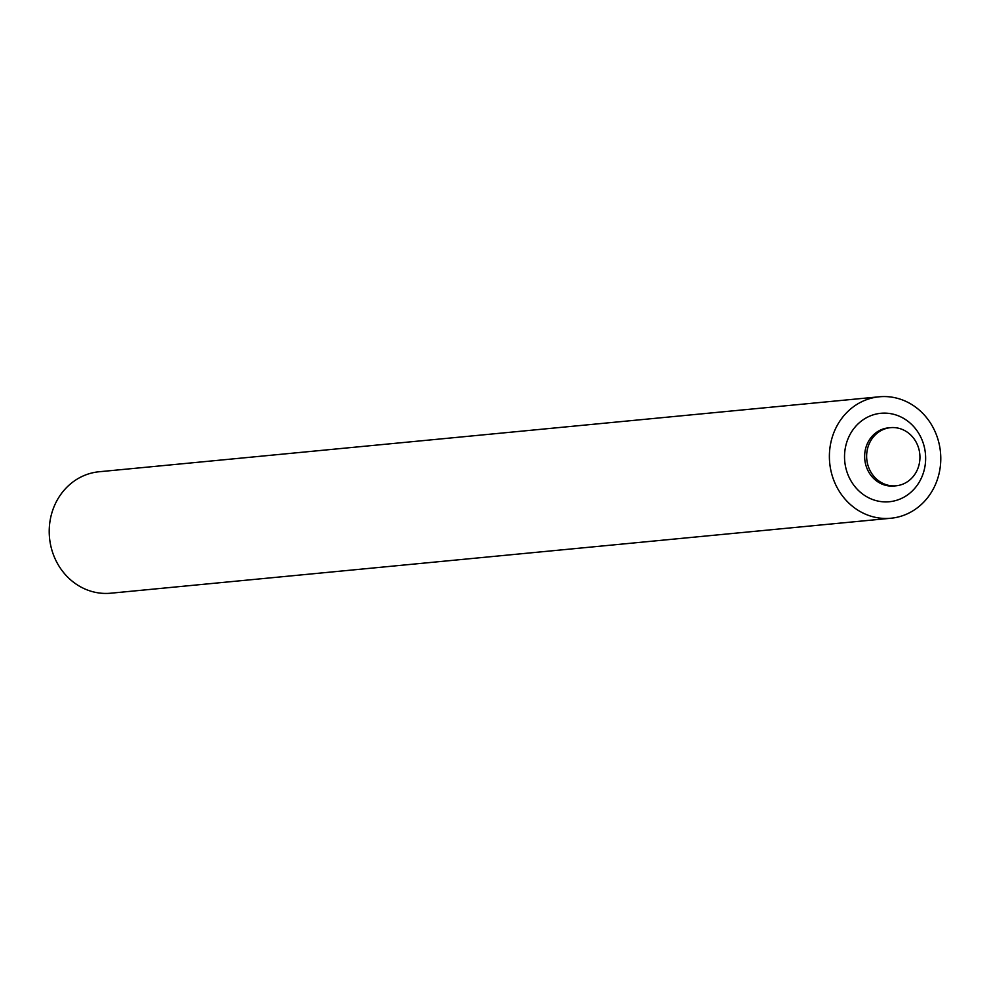 <?xml version="1.0" encoding="UTF-8"?>
<svg xmlns="http://www.w3.org/2000/svg" width="990" height="990" viewBox="0 0 990 990"><rect width="100%" height="100%" fill="white"/><g stroke="black" fill="none" stroke-linecap="round" stroke-linejoin="round"><path stroke-width="1.49" d="M866.77 453.284A29.193 26.631 -95.5 0 1 890.505 427.668A29.193 26.631 -95.5 0 1 919.809 460.177A29.193 26.631 -95.5 0 1 896.086 485.793A29.193 26.631 -95.5 0 1 866.77 453.284M890.926 518.24L110.744 593.208A61.009 55.65 -95.5 0 1 49.5 525.269A61.009 55.65 -95.5 0 1 99.074 471.76L879.256 396.792A61.009 55.65 84.5 0 0 829.67 450.314A61.009 55.65 84.5 0 0 890.926 518.24A61.009 55.65 84.5 0 0 940.5 464.731A61.009 55.65 84.5 0 0 879.256 396.792M844.73 452.269A44.426 40.516 84.5 0 0 881.001 501.596A44.426 40.516 84.5 0 0 925.44 462.763A44.426 40.516 84.5 0 0 889.181 413.436A44.426 40.516 84.5 0 0 844.73 452.269M890.505 427.668L888.513 427.853A29.193 26.631 84.5 0 0 864.777 453.47A29.193 26.631 84.5 0 0 894.094 485.991L896.086 485.793"/></g></svg>
